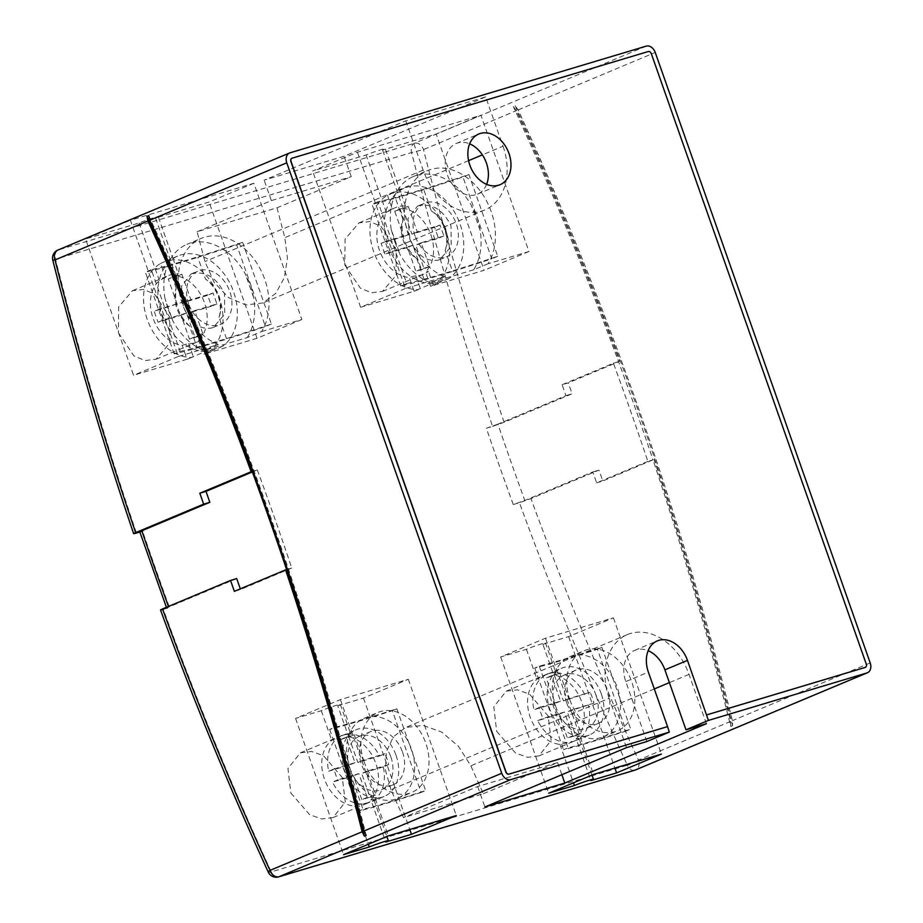 <?xml version="1.0" encoding="UTF-8"?>
<svg xmlns="http://www.w3.org/2000/svg" width="923" height="923" viewBox="0 0 923 923"><rect width="100%" height="100%" fill="white"/><g stroke="black" fill="none" stroke-linecap="round" stroke-linejoin="round"><path stroke-width="0.69" stroke-dasharray="4.62 3.46" d="M392.321 710.687L396.844 708.795A144.669 7.626 -19.4 0 1 334.161 727.543L329.684 729.424A144.669 7.626 160.6 0 0 392.321 710.687L421.119 792.453L425.63 790.561A144.669 7.626 -19.4 0 1 362.958 809.298L358.47 811.179A144.669 7.626 160.6 0 0 421.119 792.453M329.684 729.424L358.47 811.179M334.161 727.543L362.958 809.298M396.844 708.795L425.63 790.561M597.412 649.273L601.923 647.381A144.669 7.626 -19.4 0 1 539.251 666.118L534.763 667.998A144.669 7.626 160.6 0 0 597.412 649.273L626.198 731.028L630.721 729.135A144.669 7.626 -19.4 0 1 568.037 747.872L563.561 749.753A144.669 7.626 160.6 0 0 626.198 731.028M534.763 667.998L563.561 749.753M539.251 666.118L568.037 747.872M601.923 647.381L630.721 729.135M419.019 205.644L417.45 206.21L407.954 218.52L409.847 238.307C416.273 254.748 425.734 262.028 438.217 260.148L439.81 259.571L451.209 246.476L451.012 225.973C443.352 210.029 432.679 203.256 419.019 205.644M415.108 236.092A28.936 21.437 -112.7 0 1 424.511 203.245A28.936 21.437 -112.7 0 1 456.274 223.77A28.936 21.437 -112.7 0 1 446.87 256.617A28.936 21.437 -112.7 0 1 415.108 236.092M448.901 278.584L434.56 284.596A50.627 37.508 67.3 0 0 445.717 230.035A50.627 37.508 67.3 0 0 400.49 191.938L392.079 193.311L387.498 195.399A50.627 37.508 67.3 0 0 373.677 251.61A50.627 37.508 67.3 0 0 417.461 289.707L431.802 283.707L448.901 278.584A50.627 37.508 67.3 0 0 460.058 224.024A50.627 37.508 67.3 0 0 404.47 188.119A50.627 37.508 67.3 0 0 388.018 245.599A50.627 37.508 67.3 0 0 431.802 283.707M445.163 250.352A28.936 21.437 67.3 0 0 444.621 228.65A28.936 21.437 67.3 0 0 431.237 210.802C437.86 214.724 442.625 220.551 445.521 228.269C448.105 236.092 447.978 243.453 445.163 250.352L452.593 271.454A153.345 8.076 -19.4 0 0 491.751 258.786L462.965 177.031A153.345 8.076 -19.4 0 1 423.807 189.7L431.237 210.802M136.442 533.044A2403.042 1609.193 73.3 0 1 55.495 259.213L411.6 152.56A2403.042 1609.193 -106.7 0 0 492.559 426.391L486.386 428.237A2403.042 1609.193 -106.7 0 0 499.608 466.484A2403.042 1609.193 -106.7 0 0 513.257 504.546L524.806 500.439A2394.366 1603.378 73.3 0 1 511.157 462.377A2394.366 1603.378 73.3 0 1 497.935 424.142L565.937 395.644L562.095 384.741L568.28 382.895L619.598 361.378A2391.47 1601.451 -106.7 0 0 516.384 110.668L513.361 106.618L515.172 105.868L518.195 109.906A2394.366 1603.378 73.3 0 1 732.424 720.655L732.574 725.663L730.762 726.424A2391.47 1601.451 -106.7 0 0 652.999 459.85L602.823 480.998L598.981 470.095L530.979 498.593L519.43 502.7A2403.042 1609.193 -106.7 0 0 627.352 765.225L271.247 871.877A2403.042 1609.193 73.3 0 1 163.325 609.353L169.497 607.496A2403.042 1609.193 73.3 0 1 155.849 569.433A2403.042 1609.193 73.3 0 1 142.627 531.198L139.881 532.017M252.36 471.953L257.309 469.888L252.164 471.422M257.309 469.888A2391.47 1601.451 73.3 0 1 273.439 514.711A2391.47 1601.451 73.3 0 1 291.749 568.037L286.603 569.583M148.765 215.601A2394.366 1603.378 73.3 0 1 270.081 515.507A2394.366 1603.378 73.3 0 1 366.177 835.396M486.617 184.346A27.482 20.364 -112.7 0 1 477.456 194.165A27.482 20.364 -112.7 0 1 447.274 174.678A27.482 20.364 -112.7 0 1 456.204 143.469A27.482 20.364 -112.7 0 1 469.634 143.826M390.856 756.895A28.867 21.379 -112.7 0 1 381.476 789.661A28.867 21.379 -112.7 0 1 349.794 769.194A28.867 21.379 -112.7 0 1 359.174 736.427A28.867 21.379 -112.7 0 1 390.856 756.895M402.509 752.014A28.867 21.379 -112.7 0 1 393.129 784.781A28.867 21.379 -112.7 0 1 361.447 764.313A28.867 21.379 -112.7 0 1 370.827 731.547A28.867 21.379 -112.7 0 1 402.509 752.014M347.706 733.612L350.786 734.143A36.17 26.79 -112.7 0 1 379.468 755.995L384.845 753.745A36.17 26.79 -112.7 0 1 387.095 759.098A36.17 26.79 -112.7 0 1 388.687 764.648L383.299 766.898A36.17 26.79 -112.7 0 1 374.023 800.126L365.393 803.714A36.17 26.79 -112.7 0 1 332.511 782.116L337.887 779.854A36.17 26.79 -112.7 0 1 335.637 774.512A36.17 26.79 -112.7 0 1 334.045 768.963L328.669 771.213A36.17 26.79 -112.7 0 1 342.006 735.7A36.17 26.79 -112.7 0 1 345.202 734.673L346.633 733.808L342.548 735.17L331.749 740.396A36.17 26.79 67.3 0 0 324.388 778.908A36.17 26.79 67.3 0 0 354.882 806.102L367.596 802.791M396.059 755.337A36.17 26.79 -112.7 0 1 384.303 796.399A36.17 26.79 -112.7 0 1 344.591 770.751A36.17 26.79 -112.7 0 1 356.347 729.689A36.17 26.79 -112.7 0 1 396.059 755.337M596.096 695.434A28.867 21.379 67.3 0 0 564.403 674.967A28.867 21.379 67.3 0 0 555.023 707.733A28.867 21.379 67.3 0 0 586.716 728.201A28.867 21.379 67.3 0 0 596.096 695.434M566.676 702.853A28.867 21.379 -112.7 0 1 576.056 670.075A28.867 21.379 -112.7 0 1 607.749 690.542A28.867 21.379 -112.7 0 1 598.369 723.32A28.867 21.379 -112.7 0 1 566.676 702.853M537.74 720.644L543.116 718.394A36.17 26.79 -112.7 0 1 540.866 713.041A36.17 26.79 -112.7 0 1 539.286 707.491L533.898 709.741L555.184 703.372L546.231 677.932L554.458 675.463L563.422 700.903L590.074 692.273A36.17 26.79 -112.7 0 1 592.324 697.626A36.17 26.79 -112.7 0 1 593.916 703.176L567.264 711.806L575.64 735.608L567.403 738.065L559.026 714.275L537.74 720.644A36.17 26.79 67.3 0 0 569.318 742.415A36.17 26.79 67.3 0 0 574.429 741.031A36.17 26.79 67.3 0 0 579.033 738.331L576.171 738.804L590.882 780.581M601.288 693.877A36.17 26.79 67.3 0 0 561.588 668.229A36.17 26.79 67.3 0 0 549.831 709.291A36.17 26.79 67.3 0 0 589.543 734.939A36.17 26.79 67.3 0 0 601.288 693.877M584.697 694.534A36.17 26.79 67.3 0 0 555.911 672.671L555.958 672.809A36.17 26.79 67.3 0 0 552.346 672.855L554.423 671.99L555.911 672.671L545.47 642.996A11.572 0.611 -19.4 0 1 542.897 644.323L553.673 674.944L555.958 672.809M552.346 672.855A36.17 26.79 67.3 0 0 547.247 674.228A36.17 26.79 67.3 0 0 533.898 709.741M192.48 273.496L190.957 274.05L181.462 286.361L183.342 306.148C189.757 322.565 199.206 329.846 211.667 328L213.317 327.411L224.727 314.316L224.531 293.814C216.836 277.835 206.152 271.074 192.48 273.496M188.673 303.909A28.936 21.437 -112.7 0 1 198.076 271.062A28.936 21.437 -112.7 0 1 229.85 291.576A28.936 21.437 -112.7 0 1 220.447 324.435A28.936 21.437 -112.7 0 1 188.673 303.909M165.413 277.442L159.367 280.546A36.17 26.79 67.3 0 0 153.056 318.216A36.17 26.79 67.3 0 0 182.166 345.283L188.696 343.552A36.17 26.79 67.3 0 0 197.245 341.995A36.17 26.79 67.3 0 0 201.502 339.56L198.56 340.16A36.17 26.79 67.3 0 0 204.525 302.813A36.17 26.79 67.3 0 0 175.901 275.804L178.324 273.739A36.17 26.79 67.3 0 0 169.29 275.285A36.17 26.79 67.3 0 0 165.413 277.442L160.51 263.528A50.627 37.508 67.3 0 0 147.253 319.427A50.627 37.508 67.3 0 0 191.038 357.524L205.379 351.513L222.478 346.39A50.627 37.508 67.3 0 0 233.634 291.841A50.627 37.508 67.3 0 0 178.047 255.925A50.627 37.508 67.3 0 0 161.583 313.416A50.627 37.508 67.3 0 0 205.379 351.513M222.478 346.39L208.137 352.401A50.627 37.508 67.3 0 0 219.293 297.852A50.627 37.508 67.3 0 0 173.397 259.778L178.324 273.739M160.51 263.528L165.886 261.024L173.397 259.778M218.993 317.397A28.936 21.437 67.3 0 0 218.197 296.468A28.936 21.437 67.3 0 0 205.506 279.092C211.782 283.049 216.294 288.726 219.039 296.11C221.52 303.586 221.508 310.682 218.993 317.397L226.654 339.122A153.437 8.088 -19.4 0 0 265.443 326.557L236.657 244.803A153.437 8.088 -19.4 0 1 197.857 257.367L205.506 279.092M394.929 242.091L400.017 254.425L391.214 229.446L394.929 242.091M416.838 258.832C404.874 247.722 400.224 234.534 402.913 219.282A28.936 21.437 67.3 0 0 416.838 258.832L424.268 279.934A153.345 8.076 -19.4 0 1 400.801 286.026L406.755 283.523L377.969 201.768A144.657 7.626 160.6 0 0 414.219 192.019A144.657 7.626 160.6 0 0 468.919 174.528L462.965 177.031M406.755 283.523A144.657 7.626 160.6 0 0 443.017 273.773A144.657 7.626 160.6 0 0 497.716 256.294L468.919 174.528M168.413 309.943L172.832 320.858L165.055 298.787L168.413 309.943M189.561 326.061C178.451 315.251 173.986 302.571 176.166 288.034A28.936 21.437 67.3 0 0 189.561 326.061L197.257 347.925A153.437 8.088 -19.4 0 1 174.159 353.901L180.112 351.409L151.326 269.654A144.761 7.626 160.6 0 0 187.681 259.871A144.761 7.626 160.6 0 0 242.611 242.311L236.657 244.803M180.112 351.409A144.761 7.626 160.6 0 0 216.467 341.625A144.761 7.626 160.6 0 0 271.397 324.065L242.611 242.311M349.725 767.682A43.404 32.155 -112.7 0 1 363.824 718.406A43.404 32.155 -112.7 0 1 411.473 749.188A43.404 32.155 -112.7 0 1 397.375 798.464A43.404 32.155 -112.7 0 1 349.725 767.682M364.066 761.671A43.404 32.155 -112.7 0 1 378.165 712.394A43.404 32.155 -112.7 0 1 425.815 743.177A43.404 32.155 -112.7 0 1 411.716 792.453A43.404 32.155 -112.7 0 1 364.066 761.671M555.565 706.037A43.404 32.155 -112.7 0 1 569.664 656.761A43.404 32.155 -112.7 0 1 617.314 687.543A43.404 32.155 -112.7 0 1 603.215 736.808A43.404 32.155 -112.7 0 1 555.565 706.037M569.906 700.026A43.404 32.155 -112.7 0 1 584.005 650.75A43.404 32.155 -112.7 0 1 631.655 681.532A43.404 32.155 -112.7 0 1 617.556 730.808A43.404 32.155 -112.7 0 1 569.906 700.026M261.601 331.565L301.856 319.508L253.871 183.25L130.374 220.239L178.358 356.497L218.232 344.556A57.861 42.862 -112.7 0 1 182.431 304.059A57.861 42.862 -112.7 0 1 201.237 238.365A57.861 42.862 -112.7 0 1 264.774 279.404A57.861 42.862 -112.7 0 1 261.601 331.565L247.26 337.576L203.891 350.567A57.861 42.862 -112.7 0 1 172.832 320.858M247.26 337.576A57.861 42.862 -112.7 0 0 253.583 297.368L250.791 285.265L245.368 274.027A57.861 42.862 -112.7 0 0 186.896 244.376L201.237 238.365M165.055 298.787A57.861 42.862 -112.7 0 1 186.896 244.376M357.443 152.237L405.428 288.495L444.655 276.75A57.861 42.862 -112.7 0 1 408.854 236.253A57.861 42.862 -112.7 0 1 427.661 170.559A57.861 42.862 -112.7 0 1 491.198 211.598A57.861 42.862 -112.7 0 1 488.025 263.759L528.937 251.506L480.952 115.248L436.141 134.02L382.595 150.057A11.572 0.611 -19.4 0 0 385.283 148.684A11.572 0.611 -19.4 0 0 378.095 150.611A11.572 0.611 -19.4 0 0 366.131 154.995L312.632 171.009L357.443 152.237L480.952 115.248M488.025 263.759L473.695 269.77A57.861 42.862 -112.7 0 0 480.156 230.415L477.272 217.436L471.365 205.448A57.861 42.862 -112.7 0 0 413.319 176.558L427.661 170.559M391.214 229.446A57.861 42.862 -112.7 0 1 413.319 176.558M337.749 705.76L363.477 698.053L408.301 679.27L340.368 699.622L295.556 718.406L321.285 710.698A11.572 0.611 -19.4 0 1 336.583 705.264A11.572 0.611 -19.4 0 1 340.333 704.434A11.572 0.611 -19.4 0 1 337.749 705.76L348.663 736.739L350.913 734.523A36.17 26.79 67.3 0 0 345.202 734.673M340.333 704.434L350.913 734.523M365.393 803.714A36.17 26.79 67.3 0 0 368.589 802.687A36.17 26.79 67.3 0 0 373.792 799.491L370.896 799.883L385.733 842.018M373.792 799.491L374.023 800.126M542.897 644.323L568.626 636.616L613.437 617.833L545.516 638.185L500.693 656.968L526.422 649.261A11.572 0.611 -19.4 0 1 541.72 643.827A11.572 0.611 -19.4 0 1 545.47 642.996M554.423 671.99L548.643 673.421L536.978 679.224A36.17 26.79 67.3 0 0 530.229 717.263A36.17 26.79 67.3 0 0 559.926 744.388L569.318 742.415M579.033 738.331L577.556 739.958L571.106 741.665M370.896 799.883A36.17 26.79 67.3 0 0 375.846 763.506A36.17 26.79 67.3 0 0 348.663 736.739M290.826 792.984L309.678 814.709L321.815 818.966L333.076 817.559L345.294 802.006L342.283 777.57L323.592 755.741L311.582 751.449L300.367 752.845L287.964 768.49L290.826 792.984M576.171 738.804A36.17 26.79 67.3 0 0 581.698 701.849A36.17 26.79 67.3 0 0 553.673 674.944M496.666 731.328L515.53 753.064L527.668 757.322L538.928 755.914L551.135 740.35L548.124 715.925L529.433 694.096L517.422 689.804L506.208 691.2L493.805 706.845L496.666 731.328M118.386 332.753L133.881 355.897L145.038 360.558L156.056 359.255L169.728 343.091L169.855 317.339L154.533 294.102L143.503 289.395L132.531 290.687L118.652 306.955L118.386 332.753M390.948 789.753L385.479 770.301L386.322 751.818L393.336 736.854L405.532 727.543L422.93 725.363L441.609 732.031L458.512 746.349L470.845 765.825A2403.042 1609.193 -106.7 0 0 483.364 793.711L403.466 817.64A2403.042 1609.193 73.3 0 1 390.948 789.753L609.134 698.319L626.498 747.63M513.257 504.546L519.43 502.7M430.949 234.996A36.17 26.79 -112.7 0 1 425.503 271.881L428.457 271.339A36.17 26.79 67.3 0 1 423.68 274.177A36.17 26.79 67.3 0 1 415.8 275.746L409.293 277.546A36.17 26.79 -112.7 0 1 379.491 250.41A36.17 26.79 -112.7 0 1 386.31 212.302L392.379 209.256A36.17 26.79 67.3 0 1 395.725 207.467A36.17 26.79 67.3 0 1 405.439 205.967L403.039 208.102A36.17 26.79 -112.7 0 1 430.949 234.996M344.821 264.936L360.305 288.091L371.473 292.753L382.48 291.437L396.163 275.273L396.279 249.522L380.957 226.285L369.927 221.578L358.955 222.87L345.087 239.138L344.821 264.936M383.299 766.898L361.666 773.382L370.042 797.184L361.804 799.641L353.428 775.851L332.511 782.116M591.989 775.078L579.194 738.758A36.17 26.79 67.3 0 0 588.539 705.437M415.8 275.746L420.403 288.83L417.461 289.707M405.428 288.495L360.616 307.278L414.115 291.253L409.293 277.546M414.115 291.253A11.572 0.611 -19.4 0 1 420.403 288.83M162.517 608.949C159.633 610.207 159.898 610.334 163.325 609.353M730.762 726.424L730.624 721.417A2391.47 1601.451 -106.7 0 0 654.026 459.539M492.559 426.391L504.108 422.284L572.11 393.786L568.28 382.895M485.671 96.903L344.06 156.241L264.163 180.17L405.774 120.832L485.671 96.903L503.035 146.215L482.36 154.868M253.871 183.25L209.059 202.033L155.56 218.059A11.572 0.611 160.6 0 0 158.248 216.674A11.572 0.611 160.6 0 0 151.06 218.601A11.572 0.611 160.6 0 0 139.096 222.985L85.562 239.022L130.374 220.239M646.896 741.515L625.782 681.566A27.482 20.364 -112.7 0 1 634.712 650.357A27.482 20.364 -112.7 0 1 648.142 650.715M188.696 343.552L193.369 356.832A11.572 0.611 160.6 0 0 187.081 359.243L182.166 345.283M340.368 699.622L388.352 835.88M408.301 679.27L456.285 815.54M545.516 638.185L593.501 774.443M613.437 617.833L661.422 754.103M208.137 352.401L206.221 352.978A11.572 0.611 160.6 0 1 203.545 354.317L198.56 340.16M193.369 356.832L191.038 357.524M187.081 359.243L133.547 375.28L85.562 239.022M178.358 356.497L133.547 375.28M218.232 344.556L203.891 350.567M301.856 319.508L257.056 338.291L203.545 354.317M434.56 284.596L433.256 284.976A11.572 0.611 -19.4 0 1 430.579 286.315L484.125 270.289L436.141 134.02M444.655 276.75L430.314 282.75A57.861 42.862 -112.7 0 1 400.017 254.425M473.695 269.77L430.314 282.75M528.937 251.506L484.125 270.289M483.364 793.711L557.596 762.594L477.699 786.523L403.466 817.64M277.027 207.79A2403.042 1609.193 -106.7 0 0 284.838 237.649L287.445 258.267L284.319 277.719L275.781 293.329L262.928 302.929L245.853 304.948L228.604 297.679L214.148 282.357L204.941 261.567A2403.042 1609.193 73.3 0 1 197.13 231.719L277.027 207.79L351.259 176.685L344.06 156.241M197.13 231.719L271.362 200.603L351.259 176.685M271.362 200.603L264.163 180.17M405.774 120.832L423.138 170.132A56.153 41.593 67.3 0 0 484.783 209.959A56.153 41.593 67.3 0 0 503.035 146.215M706.395 723.701L689.031 674.39A56.153 41.593 67.3 0 0 627.386 634.574A56.153 41.593 67.3 0 0 609.134 698.319M477.699 786.523L484.898 806.967M557.596 762.594L561.865 774.709M433.256 284.976L428.457 271.339M430.579 286.315L425.503 271.881M387.498 195.399L392.379 209.256M405.439 205.967L400.49 191.938M403.039 208.102L382.595 150.057M386.31 212.302L366.131 154.995M360.616 307.278L312.632 171.009M257.056 338.291L209.059 202.033M175.901 275.804L155.56 218.059M159.367 280.546L139.096 222.985M201.502 339.56L206.221 352.978M559.926 744.388L573.471 782.831M526.422 649.261L536.978 679.224M500.693 656.968L548.677 793.226M568.626 636.616L614.903 768.028M354.882 806.102L368.323 844.28M321.285 710.698L331.749 740.396M295.556 718.406L343.541 854.663M363.477 698.053L409.766 829.465M480.156 230.415L471.365 205.448M253.583 297.368L245.368 274.027M174.159 353.901L145.361 272.147L151.326 269.654M176.166 288.034L168.471 266.17A153.437 8.088 -19.4 0 1 145.361 272.147M271.397 324.065L265.443 326.557M197.257 347.925L226.654 339.122M168.471 266.17L197.857 257.367M400.801 286.026L372.004 204.271L377.969 201.768M402.913 219.282L395.482 198.18A153.345 8.076 -19.4 0 1 372.004 204.271M497.716 256.294L491.751 258.786M424.268 279.934L452.593 271.454M395.482 198.18L423.807 189.7M177.239 304.417L168.274 278.977L176.512 276.508L185.465 301.948L207.687 295.302L211.529 306.194L189.307 312.851L197.684 336.653L189.457 339.122L181.07 315.32L158.006 322.231L154.176 311.328L182.616 302.167L173.651 276.715L168.274 278.977M328.669 771.213L349.586 764.948L340.633 739.496L348.859 737.039L357.824 762.479L379.468 755.995M865.232 667.398A2.896 2.146 67.3 0 0 866.086 664.156L651.119 53.707A2.896 2.146 67.3 0 0 648.096 51.596L291.991 158.248A2.896 2.146 67.3 0 0 291.922 158.271M515.172 105.868A2394.366 1603.378 73.3 0 1 732.574 725.663M562.095 384.741L613.426 363.235A2391.47 1601.451 73.3 0 1 647.854 461.385L652.999 459.85A2391.47 1601.451 -106.7 0 0 618.572 361.689A2391.47 1601.451 -106.7 0 0 513.361 106.618M613.426 363.235L619.598 361.378M565.937 395.644L572.11 393.786M497.935 424.142L486.386 428.237M647.854 461.385L596.65 482.844L592.808 471.941L524.806 500.439M592.808 471.941L598.981 470.095M596.65 482.844L602.823 480.998M291.749 568.037L240.545 589.497L234.361 591.343M240.545 589.497L240.315 588.851M236.703 578.594L168.701 607.092C165.794 608.349 166.059 608.488 169.497 607.496C166.059 608.488 165.794 608.349 168.701 607.092A2394.366 1603.378 -106.7 0 1 168.459 606.457M142.627 531.198C139.188 532.179 138.923 532.052 141.83 530.794M394.698 211.159L402.936 208.69L411.9 234.142L434.641 227.323L438.483 238.226L415.731 245.045L424.119 268.835L415.881 271.304L407.505 247.502L384.96 254.263L381.118 243.36L403.663 236.611L394.698 211.159L400.074 208.91L408.312 206.44L402.936 208.69M408.312 206.44L417.277 231.881L440.017 225.074L443.859 235.976L421.107 242.784L429.495 266.585L421.257 269.055L412.881 245.253L390.337 252.002L386.495 241.099L409.039 234.35L400.074 208.91M409.039 234.35L403.663 236.611M386.495 241.099L381.118 243.36M390.337 252.002L384.96 254.263M412.881 245.253L407.505 247.502M421.257 269.055L415.881 271.304M429.495 266.585L424.119 268.835M421.107 242.784L415.731 245.045M443.859 235.976L438.483 238.226M440.017 225.074L434.641 227.323M417.277 231.881L411.9 234.142M173.651 276.715L181.889 274.258L190.842 299.698L213.075 293.041L216.905 303.944L194.684 310.601L203.06 334.403L194.834 336.86L186.446 313.07L163.383 319.969L159.552 309.078L182.616 302.167M159.552 309.078L154.176 311.328M163.383 319.969L158.006 322.231M186.446 313.07L181.07 315.32M194.834 336.86L189.457 339.122M203.06 334.403L197.684 336.653M194.684 310.601L189.307 312.851M216.905 303.944L211.529 306.194M213.075 293.041L207.687 295.302M190.842 299.698L185.465 301.948M181.889 274.258L176.512 276.508M539.286 707.491L560.561 701.122L551.608 675.671L546.231 677.932M560.561 701.122L555.184 703.372M593.916 703.176L572.641 709.556L581.017 733.347L572.779 735.816L564.403 712.014L543.116 718.394M564.403 712.014L559.026 714.275M572.779 735.816L567.403 738.065M581.017 733.347L575.64 735.608M572.641 709.556L567.264 711.806M551.608 675.671L559.834 673.213L568.799 698.653L590.074 692.273M568.799 698.653L563.422 700.903M559.834 673.213L554.458 675.463M334.045 768.963L354.963 762.698L346.01 737.246L340.633 739.496M354.963 762.698L349.586 764.948M388.687 764.648L367.042 771.132L375.419 794.922L367.192 797.391L358.805 773.589L337.887 779.854M358.805 773.589L353.428 775.851M367.192 797.391L361.804 799.641M375.419 794.922L370.042 797.184M367.042 771.132L361.666 773.382M346.01 737.246L354.236 734.777L363.201 760.229L384.845 753.745M363.201 760.229L357.824 762.479M354.236 734.777L348.859 737.039M268.293 872.154A8.676 1.327 155.3 0 0 271.247 871.877A8.676 5.815 -106.7 0 0 278.677 876.85M52.796 260.217L55.495 259.213A8.676 5.815 -106.7 0 1 58.334 249.914L290.064 152.803M730.624 721.417L638.462 760.033A2394.366 1603.378 73.3 0 1 530.979 498.593M646.181 46.15L414.439 143.261A8.676 5.815 -106.7 0 0 411.6 152.56L423.495 149.584L516.384 110.668M504.108 422.284A2394.366 1603.378 73.3 0 1 423.495 149.584A8.676 6.426 -112.7 0 0 414.439 143.261L58.334 249.914A8.676 6.426 -112.7 0 0 57.861 250.087M870.204 662.922L732.424 720.655M518.195 109.906L655.238 52.473M625.782 681.566L648.361 672.094M634.378 770.301A8.676 5.815 -106.7 0 1 627.352 765.225A8.676 1.327 155.3 0 0 638.462 760.033A8.676 6.426 -112.7 0 1 635.647 769.886M468.584 160.648L284.838 237.649M423.138 170.132L204.941 261.567M689.031 674.39L669.383 682.616M654.292 688.95L470.845 765.825M417.45 206.21L424.511 203.245M392.079 193.311L404.47 188.119M477.456 194.165L500.035 184.704M381.476 789.661L393.129 784.781M372.338 801.418L384.303 796.399M564.403 674.967L576.056 670.075M547.247 674.228L561.588 668.229M190.957 274.05L198.076 271.062M165.886 261.024L178.047 255.925M363.824 718.406L378.165 712.394M569.664 656.761L584.005 650.75M374.046 800.172L386.841 836.515M333.076 817.559L368.589 802.687M538.928 755.914L574.429 741.031M156.056 359.255L197.245 341.995M382.48 291.437L423.68 274.177M358.955 222.87L395.725 207.467M484.783 209.959L262.928 302.929M627.386 634.574L405.532 727.543M132.531 290.687L169.29 275.285M506.208 691.2L548.643 673.421M300.367 752.845L342.548 735.17M400.467 191.811L385.283 148.684M173.386 259.651L158.248 216.674M603.215 736.808L617.556 730.808M397.375 798.464L411.716 792.453M213.317 327.411L220.447 324.435M577.556 739.958L589.543 734.939M586.716 728.201L598.369 723.32M342.006 735.7L356.347 729.689M359.174 736.427L370.827 731.547M456.204 143.469L478.795 134.008M634.712 650.357L657.291 640.897M166.682 608.13L166.394 607.322M439.81 259.571L446.87 256.617"/><path stroke-width="1.38" d="M362.162 831.761A2391.47 1601.451 -106.7 0 0 285.576 569.883L234.361 591.343L230.531 580.452L162.517 608.949A2394.366 1603.378 -106.7 0 0 270.012 870.389L362.162 831.761L364.366 836.157A2391.47 1601.451 -106.7 0 0 286.603 569.583A2391.47 1601.451 -106.7 0 0 268.293 516.257A2391.47 1601.451 -106.7 0 0 252.164 471.422L251.137 471.734A2391.47 1601.451 -106.7 0 0 147.922 221.012L146.953 216.351A2391.47 1601.451 -106.7 0 1 252.164 471.422M146.953 216.351L148.765 215.601L149.734 220.251A2394.366 1603.378 73.3 0 1 269.055 515.807A2394.366 1603.378 73.3 0 1 363.974 831.012L366.177 835.396L364.366 836.157M469.865 165.217A27.482 20.364 67.3 0 0 500.035 184.704A27.482 20.364 67.3 0 0 508.977 153.495A27.482 20.364 67.3 0 0 478.795 134.008A27.482 20.364 67.3 0 0 469.865 165.217M469.634 143.826A27.482 20.364 -112.7 0 1 486.386 162.967A27.482 20.364 -112.7 0 1 486.617 184.346M384.568 841.534A11.572 0.611 -19.4 0 1 388.318 840.691A11.572 0.611 -19.4 0 1 385.733 842.018L411.462 834.311L456.285 815.54L388.352 835.88L343.541 854.663L369.269 846.956A11.572 0.611 -19.4 0 1 384.568 841.534M589.705 780.097A11.572 0.611 -19.4 0 1 593.454 779.254A11.572 0.611 -19.4 0 1 590.882 780.581L616.61 772.874L661.422 754.103L593.501 774.443L548.677 793.226L574.406 785.519A11.572 0.611 -19.4 0 1 589.705 780.097M139.881 532.017L136.442 533.044C133.016 534.036 132.75 533.898 135.646 532.64L203.66 504.143L199.818 493.24L251.137 471.734M162.517 608.949C159.633 610.207 159.898 610.334 163.325 609.353M136.442 533.044C133.016 534.036 132.75 533.898 135.646 532.64A2394.366 1603.378 -106.7 0 1 55.034 259.94L52.796 260.217C76.113 352.424 103.053 443.582 133.639 533.667M286.603 569.583L285.576 569.883M648.142 650.715A27.482 20.364 -112.7 0 1 664.895 669.856L686.008 729.805L708.414 720.413L866.905 672.948A8.676 6.426 67.3 0 0 867.389 672.775A8.676 6.426 67.3 0 0 870.204 662.922L655.238 52.473A8.676 6.426 67.3 0 0 646.181 46.15L290.064 152.803A8.676 6.426 67.3 0 0 289.591 152.976A8.676 6.426 67.3 0 0 286.776 162.829L501.743 773.266A8.676 6.426 67.3 0 0 510.8 779.6L669.302 732.124L667.56 726.609L509.058 774.074A2.896 2.146 67.3 0 1 506.046 771.963L291.068 161.513A2.896 2.146 67.3 0 1 292.014 158.237A2.896 2.146 67.3 0 1 292.164 158.179L648.281 51.526A2.896 2.146 67.3 0 1 651.292 53.638L866.27 664.075A2.896 2.146 67.3 0 1 865.324 667.364A2.896 2.146 67.3 0 1 865.163 667.421A2.896 2.146 67.3 0 0 865.232 667.398M686.008 729.805L706.395 723.701L564.795 783.039L484.898 806.967L626.498 747.63L646.896 741.515L669.302 732.124M708.414 720.413L687.473 660.383A27.482 20.364 67.3 0 0 657.291 640.897A27.482 20.364 67.3 0 0 648.361 672.094L667.56 726.609M706.672 714.887L865.324 667.364M561.865 774.709L564.795 783.039M573.471 782.831L574.406 785.519M614.903 768.028L616.61 772.874M368.323 844.28L369.269 846.956M409.766 829.465L411.462 834.311M291.922 158.271A2.896 2.146 67.3 0 0 291.83 158.306A2.896 2.146 67.3 0 0 290.895 161.594L505.862 772.043A2.896 2.146 67.3 0 0 508.885 774.143L667.375 726.678M706.487 714.967L864.989 667.502A2.896 2.146 67.3 0 0 865.151 667.444L864.989 667.502M142.627 531.198C139.188 532.179 138.923 532.052 141.83 530.794L209.833 502.297L203.66 504.143M209.833 502.297L205.991 491.394L199.818 493.24M205.991 491.394L252.36 471.953M240.315 588.851L236.703 578.594L230.531 580.452M147.922 221.012L55.034 259.94A8.676 6.426 -112.7 0 1 57.861 250.087L289.591 152.976M510.8 779.6L279.058 876.712A8.676 6.426 67.3 0 1 270.012 870.389A8.676 1.327 155.3 0 0 268.293 872.154A8.676 8.676 0 0 0 278.677 876.85A8.676 5.815 -106.7 0 0 279.058 876.712L635.174 770.059L866.905 672.948M286.776 162.829L149.734 220.251M363.974 831.012L501.743 773.266M664.895 669.856L687.473 660.383M635.647 769.886A8.676 6.426 -112.7 0 1 635.174 770.059A8.676 5.815 -106.7 0 1 634.782 770.197A8.676 8.676 0 0 0 635.647 769.886L867.389 672.775M482.36 154.868L468.584 160.648M669.383 682.616L654.292 688.95M634.378 770.301A8.676 5.815 -106.7 0 0 634.782 770.197L278.677 876.85M141.83 530.794A2394.366 1603.378 -106.7 0 0 168.459 606.457M386.841 836.515L388.318 840.691M591.989 775.078L593.454 779.254M160.51 609.976C193.092 699.242 229.019 786.627 268.293 872.154M57.861 250.087A8.676 8.676 0 0 0 52.796 260.217M166.682 608.13L139.811 531.821"/></g></svg>

